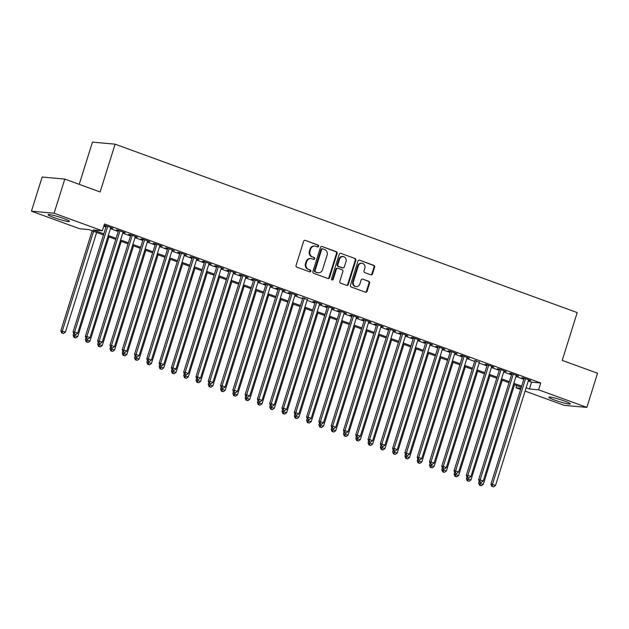 <?xml version="1.0" encoding="UTF-8"?>
<svg xmlns="http://www.w3.org/2000/svg" width="629" height="629" viewBox="0 0 629 629"><rect width="100%" height="100%" fill="white"/><g stroke="black" fill="none" stroke-linecap="round" stroke-linejoin="round"><path stroke-width="0.94" d="M318.628 246.301A0.991 0.896 95.2 0 0 318.077 245.051L305.262 240.38A1.415 1.274 95.2 0 0 303.634 241.284L296.07 265.407A1.415 1.274 95.2 0 0 296.857 267.191L309.672 271.862A0.991 0.896 95.2 0 0 310.812 271.233A0.991 0.896 95.2 0 0 310.262 269.983L308.603 269.377A4.521 4.081 95.2 0 1 306.087 263.685L306.716 261.672A4.521 4.081 95.2 0 1 310.985 258.582A4.521 4.081 95.2 0 1 311.921 258.794L313.58 259.392A0.991 0.896 95.2 0 0 314.72 258.763A0.991 0.896 95.2 0 0 314.17 257.52L312.511 256.915A4.521 4.081 95.2 0 1 309.995 251.215L310.624 249.21A4.521 4.081 95.2 0 1 314.893 246.12A4.521 4.081 95.2 0 1 315.829 246.324L317.488 246.93A0.991 0.896 95.2 0 0 318.628 246.301M317.378 246.89A0.991 0.896 95.2 0 0 317.464 244.996L305.262 240.38M309.57 271.822A0.991 0.896 95.2 0 0 309.649 269.927L308.603 269.377M313.478 259.36A0.991 0.896 95.2 0 0 313.557 257.465L312.511 256.915M554.778 400.123A11.22 1.116 17.4 0 1 548.85 397.198A11.22 1.116 17.4 0 1 564.323 400.98A11.22 1.116 17.4 0 1 570.259 403.904A11.22 1.116 17.4 0 1 554.778 400.123M53.976 217.595A11.22 1.116 17.4 0 1 48.048 214.67A11.22 1.116 17.4 0 1 63.521 218.452A11.22 1.116 17.4 0 1 69.457 221.377A11.22 1.116 17.4 0 1 53.976 217.595M370.874 274.826A1.415 1.274 95.2 0 0 372.502 273.929L374.625 267.16A1.415 1.274 95.2 0 0 373.838 265.375L359.599 260.194A1.415 1.274 95.2 0 0 357.972 261.09L350.416 285.212A1.415 1.274 95.2 0 0 351.202 286.997L365.433 292.186A1.415 1.274 95.2 0 0 367.061 291.282L369.624 283.105A1.415 1.274 95.2 0 0 368.838 281.328L362.744 279.111A1.415 1.274 95.2 0 0 361.117 280.007L359.851 284.064A3.774 3.412 95.2 0 1 353.396 281.713L358.373 265.831A3.774 3.412 95.2 0 1 364.828 268.182L363.994 270.824A1.415 1.274 95.2 0 0 364.781 272.609L370.874 274.826A1.415 1.274 95.2 0 0 371.888 273.874L374.011 267.105A1.415 1.274 95.2 0 0 373.225 265.32L359.599 260.194M103.471 234.908L88.87 229.585L79.686 228.759L31.45 211.179L42.151 177.04L64.795 179.084L100.129 191.963L115.107 144.175L577.194 312.589L562.216 360.386L597.55 373.256L586.849 407.395L564.205 405.351L525.089 391.096M64.795 179.084L54.094 213.223L102.33 230.804L93.155 229.97L103.801 233.854M528.274 380.954L531.576 382.157L540.751 382.99L104.477 223.971L102.33 230.804M540.751 382.99L538.613 389.815L586.849 407.395M337.105 253.487A1.415 1.274 95.2 0 0 336.318 251.702L322.087 246.513A1.415 1.274 95.2 0 0 320.46 247.417L312.896 271.539A1.415 1.274 95.2 0 0 313.682 273.324L327.921 278.513A1.415 1.274 95.2 0 0 329.549 277.609L337.105 253.487L336.491 253.432A1.415 1.274 95.2 0 0 335.705 251.647L322.087 246.513M340.847 253.353L355.078 258.543A1.415 1.274 95.2 0 1 355.865 260.32L348.301 284.45A1.415 1.274 95.2 0 1 346.681 285.346L340.588 283.129A1.415 1.274 95.2 0 1 339.802 281.344L342.868 271.563A1.415 1.274 95.2 0 0 342.082 269.786L338.04 268.308A1.415 1.274 95.2 0 0 336.413 269.212L333.221 279.394A0.991 0.896 95.2 0 1 331.53 278.781L339.22 254.258A1.415 1.274 95.2 0 1 340.847 253.353L355.078 258.543M110.673 227.871L112.937 228.28L105.57 225.591L104.037 225.449L106.183 226.236M122.962 232.353L125.226 232.754L117.859 230.072L116.326 229.931L118.48 230.717M135.251 236.826L137.523 237.235L130.148 234.546L128.615 234.413L130.769 235.191M147.54 241.308L149.812 241.717L142.437 239.028L140.904 238.886L143.058 239.673M159.829 245.79L162.101 246.191L154.726 243.509L153.193 243.368L155.347 244.154M172.118 250.263L174.39 250.672L167.015 247.983L165.482 247.85L167.636 248.636M184.407 254.745L186.679 255.154L179.304 252.465L177.771 252.331L179.925 253.11M196.696 259.227L198.968 259.635L191.593 256.947L190.06 256.805L192.215 257.591M208.985 263.7L211.258 264.109L203.882 261.42L202.349 261.287L204.504 262.073M221.274 268.182L223.547 268.591L216.172 265.902L214.646 265.768L216.793 266.547M233.571 272.664L235.836 273.072L228.461 270.384L226.935 270.242L229.082 271.028M245.86 277.145L248.125 277.546L240.75 274.865L239.224 274.724L241.371 275.51M258.149 281.619L260.414 282.028L253.039 279.339L251.514 279.205L253.66 279.984M270.439 286.101L272.703 286.51L265.328 283.821L263.803 283.679L265.949 284.465M282.728 290.582L284.992 290.983L277.625 288.302L276.092 288.161L278.238 288.947M295.017 295.056L297.281 295.465L289.914 292.776L288.381 292.642L290.527 293.421M307.306 299.538L302.824 297.902M319.595 304.019L321.867 304.428L314.492 301.739L312.959 301.598L315.113 302.384M331.884 308.493L334.156 308.902L326.781 306.213L325.248 306.079L327.402 306.866M344.173 312.975L346.445 313.384L339.07 310.695L337.537 310.561L339.691 311.339M356.462 317.456L358.734 317.865L351.359 315.176L349.826 315.035L351.981 315.821M368.751 321.938L371.024 322.339L363.648 319.658L362.115 319.516L364.27 320.303M381.04 326.412L383.313 326.821L375.938 324.132L374.404 323.998L376.559 324.776M393.329 330.893L395.602 331.302L388.227 328.613L386.693 328.472L388.848 329.258M405.619 335.375L407.891 335.776L400.516 333.095L398.99 332.953L401.137 333.74M417.915 339.849L420.18 340.258L412.805 337.569L411.28 337.435L413.426 338.213M430.205 344.33L432.469 344.739L425.094 342.05L423.569 341.909L425.715 342.695M442.494 348.812L444.758 349.221L437.383 346.532L435.858 346.39L438.004 347.177M454.783 353.286L457.047 353.695L449.672 351.006L448.147 350.872L450.293 351.658M467.072 357.767L469.336 358.176L461.969 355.487L460.436 355.354L462.582 356.132M479.361 362.249L474.879 360.614M491.65 366.731L493.922 367.132L486.547 364.443L485.014 364.309L487.168 365.095M503.939 371.204L506.211 371.613L498.836 368.924L497.303 368.791L499.457 369.569M516.228 375.686L518.5 376.095L511.125 373.406L509.592 373.264L511.747 374.051M103.769 226.236L105.939 227.03M110.421 228.665L118.228 231.503M122.71 233.139L130.518 235.985M134.999 237.62L142.807 240.467M147.296 242.102L155.096 244.94M159.585 246.576L167.385 249.422M171.874 251.057L179.674 253.904M184.163 255.539L191.963 258.385M196.452 260.013L204.252 262.859M208.742 264.494L216.549 267.341M221.031 268.976L228.838 271.822M233.32 273.45L241.127 276.296M245.609 277.932L253.416 280.778M257.898 282.413L265.705 285.259M270.187 286.895L277.994 289.733M282.476 291.369L290.284 294.215M294.765 295.85L302.573 298.696M307.054 300.332L314.862 303.17M319.343 304.806L327.151 307.652M331.64 309.287L339.44 312.133M343.929 313.769L351.729 316.615M356.218 318.243L364.018 321.089M368.508 322.724L376.307 325.57M380.797 327.206L388.604 330.052M393.086 331.687L400.893 334.526M405.375 336.161L413.182 339.007M417.664 340.643L425.471 343.489M429.953 345.124L437.76 347.963M442.242 349.598L450.049 352.444M454.531 354.08L462.339 356.926M466.82 358.561L474.628 361.408M479.109 363.035L486.917 365.881M491.398 367.517L499.206 370.363M503.687 371.998L511.495 374.845M515.984 376.48L523.784 379.318M528.517 380.168L530.79 380.569L523.414 377.887L521.881 377.746L524.036 378.532M115.107 144.175L92.455 142.13L79.23 184.344M31.45 211.179L54.094 213.223M520.608 389.461L515.969 387.771L520.993 388.227M516.676 385.514L515.969 387.771M521.315 387.205L513.508 384.358M509.026 382.723L501.219 379.877M496.737 378.241L488.93 375.403M484.448 373.768L476.64 370.921M472.159 369.286L464.351 366.44M459.87 364.804L452.062 361.966M447.581 360.331L439.773 357.484M435.292 355.849L427.484 353.003M423.002 351.367L415.195 348.521M410.706 346.894L402.906 344.047M398.416 342.412L390.617 339.566M386.127 337.93L378.328 335.084M373.838 333.449L366.039 330.61M361.549 328.975L353.75 326.129M349.26 324.493L341.453 321.647M336.971 320.012L329.164 317.173M324.682 315.538L316.874 312.692M312.393 311.056L304.585 308.21M300.104 306.575L292.296 303.728M287.815 302.101L280.007 299.255M275.526 297.619L267.718 294.773M263.237 293.138L255.429 290.291M250.947 288.656L243.14 285.818M238.658 284.182L230.851 281.336M226.361 279.701L218.562 276.854M214.072 275.219L206.273 272.381M201.783 270.745L193.984 267.899M189.494 266.264L181.695 263.417M177.205 261.782L169.405 258.936M164.916 257.308L157.108 254.462M152.627 252.827L144.819 249.98M140.338 248.345L132.53 245.499M128.049 243.863L120.241 241.025M115.76 239.39L107.952 236.543M526.135 387.786L529.437 388.989L538.613 389.815M108.282 235.49L116.09 238.336M120.571 239.971L128.379 242.81M132.861 244.445L140.668 247.291M145.15 248.927L152.957 251.773M157.439 253.408L165.246 256.247M169.736 257.882L177.535 260.728M182.025 262.364L189.824 265.21M194.314 266.845L202.113 269.692M206.603 271.319L214.403 274.165M218.892 275.801L226.699 278.647M231.181 280.282L238.989 283.129M243.47 284.764L251.278 287.602M255.759 289.238L263.567 292.084M268.048 293.719L275.856 296.566M280.337 298.201L288.145 301.039M292.627 302.675L300.434 305.521M304.916 307.156L312.723 310.003M317.205 311.638L325.012 314.484M329.494 316.112L337.301 318.958M341.783 320.593L349.59 323.44M354.08 325.075L361.879 327.921M366.369 329.549L374.169 332.395M378.658 334.03L386.458 336.877M390.947 338.512L398.747 341.358M403.236 342.994L411.044 345.832M415.525 347.467L423.333 350.314M427.814 351.949L435.622 354.795M440.103 356.431L447.911 359.269M452.393 360.904L460.2 363.751M464.682 365.386L472.489 368.232M476.971 369.868L484.778 372.714M489.26 374.341L497.067 377.188M501.549 378.823L509.356 381.669M513.838 383.305L521.645 386.151M531.576 382.157L529.437 388.989M314.893 246.12L314.28 246.065A4.521 4.081 95.2 0 0 310.011 249.155L310.624 249.21M311.898 256.86A4.521 4.081 95.2 0 1 309.382 251.16L310.011 249.155M310.985 258.582L310.372 258.527A4.521 4.081 95.2 0 0 306.103 261.617L306.716 261.672M307.99 269.322A4.521 4.081 95.2 0 1 305.474 263.63L306.103 261.617M327.913 278.505A1.415 1.274 95.2 0 0 328.936 277.554L336.491 253.432M322.826 248.88A0.991 0.896 95.2 0 0 321.686 249.509L315.05 270.682A0.991 0.896 95.2 0 0 315.601 271.932L317.346 272.569A4.521 4.081 95.2 0 0 318.29 272.774A4.521 4.081 95.2 0 0 322.551 269.684L327.088 255.209A4.521 4.081 95.2 0 0 324.572 249.516L322.826 248.88M322.213 248.825A0.991 0.896 95.2 0 0 321.073 249.454L321.686 249.509M318.29 272.774L317.676 272.719A4.521 4.081 95.2 0 1 316.741 272.514L314.987 271.877A0.991 0.896 95.2 0 1 314.437 270.627L321.073 249.454M346.665 285.346A1.415 1.274 95.2 0 0 347.695 284.394L355.251 260.264A1.415 1.274 95.2 0 0 354.465 258.488M337.742 268.245L337.136 268.19A1.415 1.274 95.2 0 0 335.8 269.157L332.607 279.339L333.221 279.394M331.986 279.984A0.991 0.896 95.2 0 0 332.607 279.339M346.044 261.412A3.774 3.412 95.2 0 0 339.597 259.062L337.844 264.652A1.415 1.274 95.2 0 0 338.63 266.437L342.671 267.907A1.415 1.274 95.2 0 0 344.291 267.003L346.044 261.412M343.159 256.475L342.546 256.42A3.774 3.412 95.2 0 0 338.984 258.999L339.597 259.062M342.962 267.97L342.349 267.915A1.415 1.274 95.2 0 1 342.058 267.852L338.017 266.382A1.415 1.274 95.2 0 1 337.23 264.597L338.984 258.999M361.942 263.244L361.329 263.189A3.774 3.412 95.2 0 0 357.759 265.776L358.373 265.831M356.281 286.643L355.668 286.588A3.774 3.412 95.2 0 1 352.783 281.658L357.759 265.776M365.425 292.178A1.415 1.274 95.2 0 0 366.448 291.227L369.011 283.05A1.415 1.274 95.2 0 0 368.224 281.273L362.744 279.111M92.172 230.788L60.824 330.815L65.432 332.073L96.654 232.423M93.587 231.307L62.357 330.956L62.263 333.024L61.65 332.969L63.49 333.472L62.263 333.024M65.432 332.073L63.49 333.472M61.65 332.969L60.824 330.815M106.301 225.858L73.066 331.923L74.599 332.057L107.716 226.377M74.505 334.125L75.732 334.573L74.505 334.125L74.599 332.057L77.674 333.181L110.79 227.494M73.066 331.923L73.892 334.07M75.732 334.573L77.674 333.181M73.672 333.512L73.113 335.296L77.721 336.554L108.943 236.905M74.953 334.463L74.552 337.506L73.939 337.451L75.779 337.954L74.552 337.506M77.721 336.554L75.779 337.954M73.939 337.451L73.113 335.296M85.969 337.985L85.402 339.778L90.01 341.036L121.232 241.387M87.242 338.937L86.841 341.979L86.228 341.924L88.068 342.428L86.841 341.979M90.01 341.036L88.068 342.428M86.228 341.924L85.402 339.778M98.258 342.467L97.692 344.252L102.299 345.51L133.521 245.86M99.531 343.418L99.13 346.461L98.517 346.406L100.357 346.909L99.13 346.461M102.299 345.51L100.357 346.909M98.517 346.406L97.692 344.252M110.547 346.949L109.981 348.733L114.588 349.991L145.818 250.342M111.82 347.9L111.419 350.943L110.806 350.888L112.646 351.391L111.419 350.943M114.588 349.991L112.646 351.391M110.806 350.888L109.981 348.733M118.598 230.34L85.355 336.397L86.888 336.539L120.005 230.851M86.794 338.606L88.021 339.055L86.794 338.606L86.888 336.539L89.963 337.655L123.08 231.975M85.355 336.397L86.181 338.551M88.021 339.055L89.963 337.655M130.887 234.814L97.644 340.879L99.178 341.02L132.294 235.332M99.083 343.088L100.31 343.536L99.083 343.088L99.178 341.02L102.252 342.137L135.369 236.449M97.644 340.879L98.47 343.033M100.31 343.536L102.252 342.137M143.176 239.295L109.933 345.36L111.467 345.494L144.584 239.814M111.372 347.57L112.599 348.018L111.372 347.57L111.467 345.494L114.541 346.618L147.658 240.931M109.933 345.36L110.759 347.515M112.599 348.018L114.541 346.618M155.465 243.777L122.223 349.834L123.756 349.976L156.873 244.288M123.661 352.043L124.888 352.492L123.661 352.043L123.756 349.976L126.83 351.092L159.947 245.412M122.223 349.834L123.048 351.988M124.888 352.492L126.83 351.092M122.836 351.422L122.27 353.215L126.877 354.473L158.107 254.824M124.11 352.374L123.709 355.416L123.095 355.361L124.935 355.865L123.709 355.416M126.877 354.473L124.935 355.865M123.095 355.361L122.27 353.215M167.754 248.258L134.512 354.316L136.045 354.457L169.162 248.769M135.95 356.525L137.177 356.973L135.95 356.525L136.045 354.457L139.119 355.574L172.236 249.886M134.512 354.316L135.337 356.47M137.177 356.973L139.119 355.574M135.125 355.904L134.567 357.689L139.166 358.947L170.396 259.297M136.399 356.855L135.998 359.898L135.384 359.843L137.232 360.346L135.998 359.898M139.166 358.947L137.232 360.346M135.384 359.843L134.567 357.689M180.043 252.732L146.809 358.797L148.334 358.931L181.459 253.251M148.24 361.007L149.474 361.455L148.24 361.007L148.334 358.931L151.408 360.055L184.525 254.368M146.809 358.797L147.626 360.952M149.474 361.455L151.408 360.055M147.414 360.386L146.856 362.17L151.455 363.428L182.685 263.779M148.688 361.337L148.287 364.38L147.673 364.325L149.521 364.828L148.287 364.38M151.455 363.428L149.521 364.828M147.673 364.325L146.856 362.17M192.332 257.214L159.098 363.279L160.623 363.413L193.748 257.725M160.529 365.48L161.763 365.929L160.529 365.48L160.623 363.413L163.697 364.537L196.814 258.849M159.098 363.279L159.915 365.425M161.763 365.929L163.697 364.537M159.703 364.859L159.145 366.652L163.744 367.91L194.974 268.261M160.977 365.811L160.576 368.861L159.97 368.806L161.81 369.309L160.576 368.861M163.744 367.91L161.81 369.309M159.97 368.806L159.145 366.652M204.622 261.695L171.387 367.753L172.912 367.894L206.037 262.207M172.818 369.962L174.052 370.41L172.818 369.962L172.912 367.894L175.986 369.011L209.103 263.331M171.387 367.753L172.212 369.907M174.052 370.41L175.986 369.011M171.992 369.341L171.434 371.134L176.034 372.384L207.263 272.742M173.266 370.292L172.865 373.335L172.26 373.28L174.099 373.783L172.865 373.335M176.034 372.384L174.099 373.783M172.26 373.28L171.434 371.134M216.911 266.169L183.676 372.234L185.201 372.368L218.326 266.688M185.107 374.444L186.341 374.892L185.107 374.444L185.201 372.368L188.275 373.492L221.392 267.805M183.676 372.234L184.501 374.389M186.341 374.892L188.275 373.492M184.281 373.823L183.723 375.607L188.323 376.865L219.552 277.216M185.555 374.774L185.162 377.817L184.549 377.762L186.388 378.265L185.162 377.817M188.323 376.865L186.388 378.265M184.549 377.762L183.723 375.607M229.2 270.651L195.965 376.716L197.49 376.85L230.615 271.17M197.404 378.917L198.63 379.366L197.404 378.917L197.49 376.85L200.565 377.974L233.689 272.286M195.965 376.716L196.791 378.862M198.63 379.366L200.565 377.974M196.57 378.304L196.012 380.089L200.612 381.347L231.842 281.698M197.844 379.248L197.451 382.298L196.838 382.243L198.678 382.747L197.451 382.298M200.612 381.347L198.678 382.747M196.838 382.243L196.012 380.089M241.489 275.132L208.254 381.19L209.779 381.331L242.904 275.644M209.693 383.399L210.919 383.847L209.693 383.399L209.779 381.331L212.854 382.448L245.978 276.768M208.254 381.19L209.08 383.344M210.919 383.847L212.854 382.448M208.859 382.778L208.301 384.571L212.901 385.829L244.131 286.179M210.133 383.729L209.74 386.772L209.127 386.717L210.967 387.22L209.74 386.772M212.901 385.829L210.967 387.22M209.127 386.717L208.301 384.571M253.778 279.606L220.543 385.671L222.076 385.813L255.193 280.125M221.982 387.881L223.209 388.329L221.982 387.881L222.076 385.813L225.143 386.929L258.267 281.242M220.543 385.671L221.369 387.826M223.209 388.329L225.143 386.929M221.149 387.26L220.59 389.044L225.19 390.302L256.42 290.653M222.422 388.211L222.029 391.254L221.416 391.199L223.256 391.702L222.029 391.254M225.19 390.302L223.256 391.702M221.416 391.199L220.59 389.044M233.438 391.741L232.879 393.526L237.479 394.784L268.709 295.135M234.719 392.693L234.318 395.735L233.705 395.68L235.545 396.184L234.318 395.735M237.479 394.784L235.545 396.184M233.705 395.68L232.879 393.526M245.727 396.215L245.168 398.008L249.776 399.266L280.998 299.616M247.008 397.166L246.607 400.209L245.994 400.154L247.834 400.657L246.607 400.209M249.776 399.266L247.834 400.657M245.994 400.154L245.168 398.008M258.016 400.697L257.458 402.481L262.065 403.739L293.287 304.09M259.297 401.648L258.896 404.691L258.283 404.636L260.123 405.139L258.896 404.691M262.065 403.739L260.123 405.139M258.283 404.636L257.458 402.481M270.313 405.178L269.747 406.963L274.354 408.221L305.576 308.572M271.586 406.13L271.185 409.172L270.572 409.117L272.412 409.621L271.185 409.172M274.354 408.221L272.412 409.621M270.572 409.117L269.747 406.963M282.602 409.652L282.036 411.445L286.643 412.703L317.873 313.053M283.876 410.603L283.475 413.654L282.861 413.599L284.701 414.102L283.475 413.654M286.643 412.703L284.701 414.102M282.861 413.599L282.036 411.445M294.891 414.134L294.325 415.918L298.932 417.176L330.162 317.535M296.165 415.085L295.764 418.128L295.15 418.073L296.99 418.576L295.764 418.128M298.932 417.176L296.99 418.576M295.15 418.073L294.325 415.918M307.18 418.615L306.614 420.4L311.221 421.658L342.451 322.009M308.454 419.567L308.053 422.609L307.439 422.554L309.279 423.058L308.053 422.609M311.221 421.658L309.279 423.058M307.439 422.554L306.614 420.4M319.469 423.089L318.911 424.882L323.51 426.14L354.74 326.49M320.743 424.04L320.342 427.091L319.729 427.036L321.576 427.539L320.342 427.091M323.51 426.14L321.576 427.539M319.729 427.036L318.911 424.882M331.758 427.571L331.2 429.363L335.8 430.621L367.029 330.972M333.032 428.522L332.631 431.565L332.018 431.51L333.865 432.013L332.631 431.565M335.8 430.621L333.865 432.013M332.018 431.51L331.2 429.363M344.047 432.052L343.489 433.837L348.089 435.095L379.318 335.446M345.321 433.004L344.92 436.046L344.315 435.991L346.154 436.495L344.92 436.046M348.089 435.095L346.154 436.495M344.315 435.991L343.489 433.837M356.336 436.534L355.778 438.319L360.378 439.577L391.608 339.927M357.61 437.485L357.209 440.528L356.604 440.473L358.444 440.976L357.209 440.528M360.378 439.577L358.444 440.976M356.604 440.473L355.778 438.319M368.625 441.008L368.067 442.8L372.667 444.058L403.897 344.409M369.899 441.959L369.506 445.002L368.893 444.947L370.733 445.45L369.506 445.002M372.667 444.058L370.733 445.45M368.893 444.947L368.067 442.8M380.915 445.489L380.356 447.274L384.956 448.532L416.186 348.883M382.188 446.441L381.795 449.483L381.182 449.428L383.022 449.932L381.795 449.483M384.956 448.532L383.022 449.932M381.182 449.428L380.356 447.274M393.204 449.971L392.645 451.756L397.245 453.014L428.475 353.364M394.477 450.922L394.084 453.965L393.471 453.91L395.311 454.413L394.084 453.965M397.245 453.014L395.311 454.413M393.471 453.91L392.645 451.756M405.493 454.445L404.934 456.237L409.534 457.495L440.764 357.846M406.766 455.396L406.373 458.447L405.76 458.392L407.6 458.895L406.373 458.447M409.534 457.495L407.6 458.895M405.76 458.392L404.934 456.237M417.782 458.926L417.224 460.711L421.823 461.969L453.053 362.328M419.063 459.878L418.662 462.92L418.049 462.865L419.889 463.369L418.662 462.92M421.823 461.969L419.889 463.369M418.049 462.865L417.224 460.711M430.071 463.408L429.513 465.193L434.12 466.451L465.342 366.801M431.352 464.359L430.951 467.402L430.338 467.347L432.178 467.85L430.951 467.402M434.12 466.451L432.178 467.85M430.338 467.347L429.513 465.193M442.36 467.882L441.802 469.674L446.409 470.932L477.631 371.283M443.642 468.833L443.241 471.884L442.627 471.829L444.467 472.332L443.241 471.884M446.409 470.932L444.467 472.332M442.627 471.829L441.802 469.674M454.657 472.363L454.091 474.156L458.698 475.414L489.92 375.765M455.931 473.315L455.53 476.357L454.916 476.302L456.756 476.806L455.53 476.357M458.698 475.414L456.756 476.806M454.916 476.302L454.091 474.156M466.946 476.845L466.38 478.63L470.987 479.888L502.217 380.238M468.22 477.796L467.819 480.839L467.205 480.784L469.045 481.287L467.819 480.839M470.987 479.888L469.045 481.287M467.205 480.784L466.38 478.63M479.235 481.327L478.669 483.111L483.276 484.369L514.506 384.72M480.509 482.278L480.108 485.321L479.495 485.266L481.334 485.769L480.108 485.321M483.276 484.369L481.334 485.769M479.495 485.266L478.669 483.111M266.067 284.088L232.832 390.153L234.365 390.287L267.482 284.607M234.271 392.362L235.498 392.803L234.271 392.362L234.365 390.287L237.432 391.411L270.556 285.723M232.832 390.153L233.658 392.299M235.498 392.803L237.432 391.411M278.356 288.569L245.121 394.627L246.654 394.768L279.771 289.081M246.56 396.836L247.787 397.284L246.56 396.836L246.654 394.768L249.721 395.885L282.846 290.205M245.121 394.627L245.947 396.781M247.787 397.284L249.721 395.885M290.653 293.051L257.41 399.108L258.944 399.25L292.06 293.562M258.849 401.318L260.076 401.766L258.849 401.318L258.944 399.25L262.018 400.366L295.135 294.679M257.41 399.108L258.236 401.263M260.076 401.766L262.018 400.366M302.942 297.525L269.699 403.59L271.233 403.724L304.35 298.044M271.138 405.799L272.365 406.248L271.138 405.799L271.233 403.724L274.307 404.848L307.424 299.16M269.699 403.59L270.525 405.744M272.365 406.248L274.307 404.848M315.231 302.006L281.989 408.072L283.522 408.205L316.639 302.518M283.427 410.273L284.654 410.721L283.427 410.273L283.522 408.205L286.596 409.33L319.713 303.642M281.989 408.072L282.814 410.218M284.654 410.721L286.596 409.33M327.52 306.488L294.278 412.545L295.811 412.687L328.928 306.999M295.716 414.755L296.943 415.203L295.716 414.755L295.811 412.687L298.885 413.803L332.002 308.124M294.278 412.545L295.103 414.7M296.943 415.203L298.885 413.803M339.809 310.962L306.567 417.027L308.1 417.161L341.217 311.481M308.006 419.236L309.232 419.685L308.006 419.236L308.1 417.161L311.174 418.285L344.291 312.597M306.567 417.027L307.392 419.181M309.232 419.685L311.174 418.285M352.098 315.443L318.856 421.509L320.389 421.642L353.506 315.962M320.295 423.71L321.521 424.158L320.295 423.71L320.389 421.642L323.463 422.767L356.58 317.079M318.856 421.509L319.681 423.655M321.521 424.158L323.463 422.767M364.388 319.925L331.153 425.982L332.678 426.124L365.803 320.436M332.584 428.192L333.818 428.64L332.584 428.192L332.678 426.124L335.752 427.24L368.869 321.561M331.153 425.982L331.97 428.137M333.818 428.64L335.752 427.24M376.677 324.399L343.442 430.464L344.967 430.606L378.092 324.918M344.873 432.673L346.107 433.122L344.873 432.673L344.967 430.606L348.041 431.722L381.158 326.034M343.442 430.464L344.26 432.618M346.107 433.122L348.041 431.722M388.966 328.881L355.731 434.946L357.256 435.079L390.381 329.399M357.162 437.147L358.396 437.595L357.162 437.147L357.256 435.079L360.331 436.204L393.447 330.516M355.731 434.946L356.557 437.092M358.396 437.595L360.331 436.204M401.255 333.362L368.02 439.419L369.545 439.561L402.67 333.873M369.451 441.629L370.685 442.077L369.451 441.629L369.545 439.561L372.62 440.677L405.736 334.998M368.02 439.419L368.846 441.574M370.685 442.077L372.62 440.677M413.544 337.844L380.309 443.901L381.834 444.043L414.959 338.355M381.748 446.11L382.975 446.559L381.748 446.11L381.834 444.043L384.909 445.159L418.033 339.471M380.309 443.901L381.135 446.055M382.975 446.559L384.909 445.159M425.833 342.318L392.598 448.383L394.131 448.516L427.248 342.836M394.037 450.592L395.264 451.04L394.037 450.592L394.131 448.516L397.198 449.641L430.322 343.953M392.598 448.383L393.424 450.537M395.264 451.04L397.198 449.641M438.122 346.799L404.887 452.856L406.42 452.998L439.537 347.31M406.326 455.066L407.553 455.514L406.326 455.066L406.42 452.998L409.487 454.114L442.612 348.435M404.887 452.856L405.713 455.011M407.553 455.514L409.487 454.114M450.411 351.281L417.176 457.338L418.71 457.48L451.826 351.792M418.615 459.547L419.842 459.996L418.615 459.547L418.71 457.48L421.776 458.596L454.901 352.916M417.176 457.338L418.002 459.492M419.842 459.996L421.776 458.596M462.7 355.755L429.465 461.82L430.999 461.953L464.116 356.273M430.904 464.029L432.131 464.477L430.904 464.029L430.999 461.953L434.065 463.078L467.19 357.39M429.465 461.82L430.291 463.974M432.131 464.477L434.065 463.078M474.997 360.236L441.755 466.301L443.288 466.435L476.405 360.747M443.193 468.503L444.42 468.951L443.193 468.503L443.288 466.435L446.362 467.559L479.479 361.872M441.755 466.301L442.58 468.448M444.42 468.951L446.362 467.559M487.286 364.718L454.044 470.775L455.577 470.917L488.694 365.229M455.482 472.984L456.709 473.433L455.482 472.984L455.577 470.917L458.651 472.033L491.768 366.353M454.044 470.775L454.869 472.929M456.709 473.433L458.651 472.033M499.575 369.192L466.333 475.257L467.866 475.398L500.983 369.71M467.772 477.466L468.998 477.914L467.772 477.466L467.866 475.398L470.94 476.515L504.057 370.827M466.333 475.257L467.158 477.411M468.998 477.914L470.94 476.515M511.864 373.673L478.622 479.738L480.155 479.872L513.272 374.192M480.061 481.94L481.287 482.388L480.061 481.94L480.155 479.872L483.229 480.996L516.346 375.309M478.622 479.738L479.447 481.885M481.287 482.388L483.229 480.996M524.154 378.155L490.911 484.212L492.444 484.354L525.561 378.666M492.35 486.421L493.576 486.87L492.35 486.421L492.444 484.354L495.518 485.47L528.635 379.79M490.911 484.212L491.736 486.366M493.576 486.87L495.518 485.47M317.464 244.996L318.077 245.051M309.649 269.927L310.262 269.983M313.557 257.465L314.17 257.52M309.382 251.16L309.995 251.215M305.474 263.63L306.087 263.685M328.936 277.554L329.549 277.609M335.705 251.647L336.318 251.702M314.437 270.627L315.05 270.682M314.987 271.877L315.601 271.932M316.741 272.514L317.346 272.569M355.251 260.264L355.865 260.32M347.695 284.394L348.301 284.45M335.8 269.157L336.413 269.212M337.23 264.597L337.844 264.652M338.017 266.382L338.63 266.437M342.058 267.852L342.671 267.907M352.783 281.658L353.396 281.713M368.224 281.273L368.838 281.328M369.011 283.05L369.624 283.105M366.448 291.227L367.061 291.282M373.225 265.32L373.838 265.375M374.011 267.105L374.625 267.16M371.888 273.874L372.502 273.929M322.009 248.777L322.622 248.832"/></g></svg>
